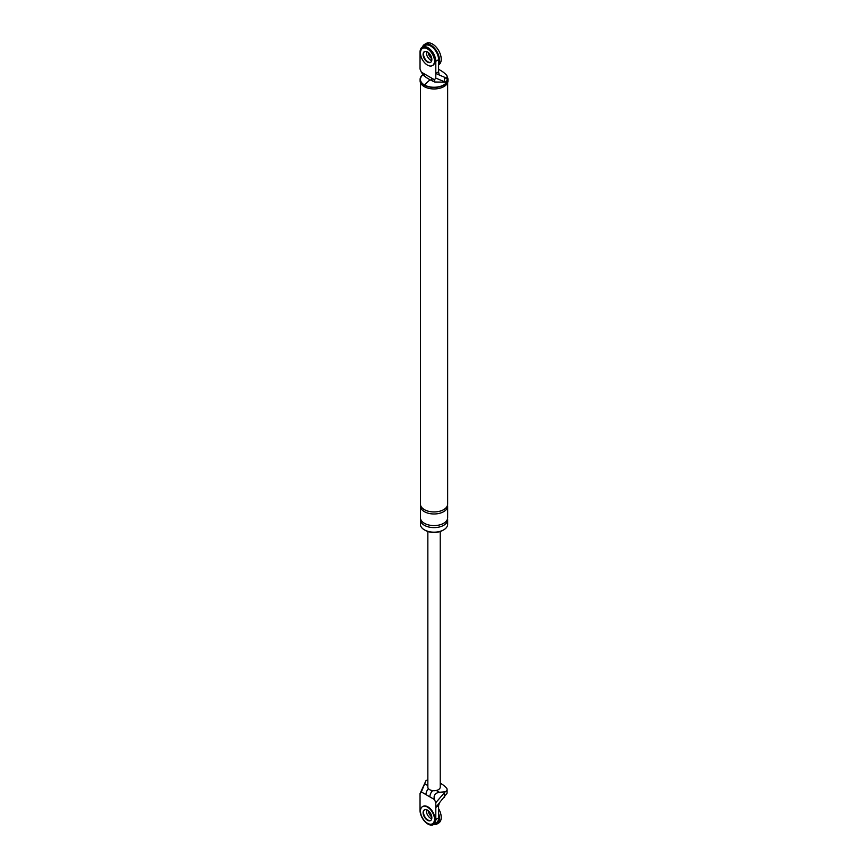 <?xml version="1.0" encoding="UTF-8"?>
<svg xmlns="http://www.w3.org/2000/svg" width="868" height="868" viewBox="0 0 868 868"><rect width="100%" height="100%" fill="white"/><g stroke="black" fill="none" stroke-linecap="round" stroke-linejoin="round"><path stroke-width="1.3" d="M422.445 47.046A12.38 7.15 60 0 1 424.517 44.409A12.38 7.15 60 0 1 430.712 45.027A12.38 7.15 60 0 1 438.59 64.091M430.712 60.185A6.195 3.57 60 0 1 426.459 51.505A6.195 3.57 60 0 0 430.712 60.185A6.195 3.57 60 0 0 431.732 60.641A6.195 3.57 60 0 1 430.712 60.185M424.517 44.409L426.275 43.4A12.38 7.15 60 0 1 432.459 44.018A12.38 7.15 60 0 1 440.553 54.923A12.38 7.15 60 0 1 438.655 64.85L438.59 64.883M431.797 58.731A6.195 3.57 60 0 1 428.141 52.395M432.644 65.447A9.906 5.718 -120 0 0 432.861 65.328A9.906 5.718 -120 0 0 434.38 57.396A9.906 5.718 -120 0 0 427.913 48.662A9.906 5.718 -120 0 0 422.955 48.174A9.906 5.718 -120 0 0 422.749 48.304M424.604 51.527A6.195 3.57 -120 0 0 423.931 56.55A6.195 3.57 -120 0 0 427.913 61.802A6.195 3.57 -120 0 0 430.778 62.225A6.195 3.57 60 0 1 427.913 61.802A6.195 3.57 60 0 1 423.931 56.55A6.195 3.57 60 0 1 424.604 51.527M427.468 48.912A9.906 5.718 -120 0 0 422.521 48.424A9.906 5.718 -120 0 0 421.002 56.366A9.906 5.718 -120 0 0 427.468 65.089A9.906 5.718 -120 0 0 432.427 65.577A9.906 5.718 -120 0 0 433.946 57.646A9.906 5.718 -120 0 0 427.468 48.912M427.468 62.062A6.195 3.57 -120 0 0 430.571 62.366A6.195 3.57 -120 0 0 431.515 57.407A6.195 3.57 -120 0 0 427.468 51.95A6.195 3.57 -120 0 0 424.376 51.646A6.195 3.57 -120 0 0 423.432 56.604A6.195 3.57 -120 0 0 427.468 62.062M438.59 813.479A12.38 7.15 60 0 1 436.908 824.058A12.38 7.15 60 0 1 433.588 824.546M430.712 818.383A6.195 3.57 60 0 1 426.459 809.703A6.195 3.57 -120 0 0 430.712 818.383A6.195 3.57 -120 0 0 431.732 818.839A6.195 3.57 60 0 1 430.712 818.383M438.59 808.64A12.38 7.15 60 0 1 438.655 823.048L436.908 824.058M431.797 816.94A6.195 3.57 60 0 1 428.141 810.593M432.644 823.645A9.906 5.718 -120 0 0 432.861 823.526A9.906 5.718 -120 0 0 434.38 815.595A9.906 5.718 -120 0 0 427.913 806.86A9.906 5.718 -120 0 0 422.955 806.372A9.906 5.718 -120 0 0 422.749 806.502M424.604 809.725A6.195 3.57 -120 0 0 423.931 814.748A6.195 3.57 -120 0 0 427.913 820A6.195 3.57 -120 0 0 430.778 820.423A6.195 3.57 -120 0 1 427.913 820A6.195 3.57 -120 0 1 423.931 814.748A6.195 3.57 -120 0 1 424.604 809.725M427.468 807.11A9.906 5.718 -120 0 0 422.521 806.622A9.906 5.718 -120 0 0 421.002 814.564A9.906 5.718 -120 0 0 427.468 823.287A9.906 5.718 -120 0 0 432.427 823.775A9.906 5.718 -120 0 0 433.946 815.844A9.906 5.718 -120 0 0 427.468 807.11M427.468 820.26A6.195 3.57 -120 0 0 430.571 820.564A6.195 3.57 -120 0 0 431.515 815.605A6.195 3.57 -120 0 0 427.468 810.148A6.195 3.57 -120 0 0 424.376 809.844A6.195 3.57 -120 0 0 423.432 814.802A6.195 3.57 -120 0 0 427.468 820.26M422.336 47.1L425.146 45.483A11.143 6.434 60 0 1 433.729 48.467A11.143 6.434 60 0 1 438.59 59.686L438.59 71.816L435.79 73.433L435.79 61.302A11.143 6.434 60 0 0 430.929 50.084A11.143 6.434 60 0 0 422.336 47.1A11.143 6.434 60 0 0 420.036 52.199L420.036 69.006L421.338 72.163L434.488 79.758L435.79 78.098L444.524 81.776L444.524 77.241L446.043 78.38A5.447 3.146 180 0 0 447.085 76.525L447.085 79.758A5.447 3.146 0 0 1 445.197 82.135L444.524 81.776M438.59 71.816L439.241 75.006L435.79 73.433L435.79 78.098M438.59 69.375A32.593 18.814 180 0 1 446.477 75.071A5.447 3.146 180 0 1 447.085 76.525M443.212 530.12A12.38 7.15 180 0 1 425.287 530.37A12.38 7.15 180 0 1 424.864 530.12M421.338 72.163L423.584 75.559L425.515 76.666C424.821 77.068 434.391 82.297 432.872 80.919L432.872 80.919A6.195 3.57 -60 0 1 431.591 78.077M425.515 76.666A6.195 3.57 -60 0 1 424.235 73.834M434.488 79.758L434.803 82.026L445.197 82.135M439.241 75.006L444.524 77.241M447.085 76.59A13.931 8.04 180 0 1 447.964 79.4A13.931 8.04 180 0 1 439.371 86.822A13.931 8.04 180 0 1 424.192 85.086A13.931 8.04 180 0 1 420.112 79.4A13.931 8.04 180 0 1 422.716 74.713M447.085 77.143A13.617 7.866 180 0 1 441.02 86.149A13.617 7.866 180 0 1 424.409 84.956A13.617 7.866 180 0 1 422.857 74.908M447.964 79.4L447.964 80.908A13.931 8.04 180 0 1 439.371 88.341A13.931 8.04 180 0 1 424.192 86.594A13.931 8.04 180 0 1 420.112 80.908L420.112 79.4M447.541 518.749A13.617 7.866 180 0 1 447.66 519.758L447.66 524.305A13.617 7.866 180 0 1 439.251 531.574A13.617 7.866 180 0 1 424.409 529.871A13.617 7.866 180 0 1 420.416 524.305L420.416 519.758A13.617 7.866 180 0 1 420.535 518.749M447.66 82.601L447.66 504.091A13.617 7.866 180 0 1 439.251 511.35A13.617 7.866 180 0 1 424.409 509.646A13.617 7.866 180 0 1 420.416 504.091L420.416 82.601M447.541 505.1A13.617 7.866 180 0 1 447.66 506.109A13.617 7.866 180 0 1 439.251 513.379A13.617 7.866 180 0 1 424.409 511.675A13.617 7.866 180 0 1 420.416 506.109A13.617 7.866 180 0 1 420.535 505.1M447.66 519.758A13.617 7.866 180 0 1 439.251 527.017A13.617 7.866 180 0 1 424.409 525.314A13.617 7.866 180 0 1 420.416 519.758M447.66 506.109L447.66 517.74A13.617 7.866 180 0 1 439.251 524.999A13.617 7.866 180 0 1 424.409 523.295A13.617 7.866 180 0 1 420.416 517.74L420.416 506.109M429.866 796.867L421.338 791.941L420.036 793.602L420.036 810.397A11.143 6.434 -120 0 0 424.897 821.616A11.143 6.434 -120 0 0 433.479 824.6L436.289 822.983A11.143 6.434 -120 0 0 438.59 817.884L438.59 805.754L435.79 807.37L435.79 802.694L434.488 799.536L429.866 796.867A6.195 3.57 -60 0 1 432.589 790.629M433.479 824.6A11.143 6.434 -120 0 0 435.79 819.5L435.79 807.37L446.043 794.524A5.447 3.146 0 0 0 447.085 792.668L447.085 789.435A5.447 3.146 0 0 0 446.477 787.981A32.593 18.814 180 0 0 440.228 783.142M425.949 794.611A6.195 3.57 -60 0 1 428.412 788.643M435.79 802.694L445.197 791.811L439.425 792.278C434.976 793.081 433.327 795.5 434.488 799.536M421.338 791.941L425.96 780.701L420.036 793.602M438.59 805.754L439.241 803.312M440.228 531.509L440.228 787.146A6.195 3.57 180 0 1 436.3 790.477A6.195 3.57 180 0 1 429.66 789.674A6.195 3.57 180 0 1 427.848 787.146L427.848 531.509M425.96 780.701A5.447 3.146 180 0 1 427.848 779.887M445.197 791.811A5.447 3.146 0 0 0 447.085 789.435M438.59 59.686L435.79 61.302M429.964 79.823L424.409 84.956M436.3 790.477L439.425 792.278M438.59 817.884L435.79 819.5M444.524 792.755L444.524 797.28M425.146 784.043L427.848 785.594M432.872 80.919L434.803 82.026"/></g></svg>
